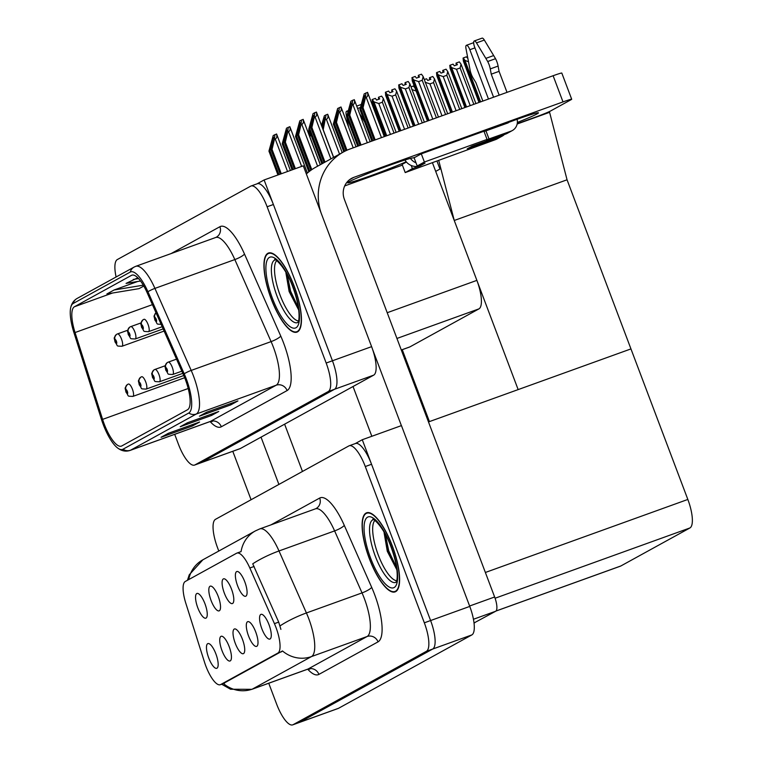 <?xml version="1.0" encoding="UTF-8"?>
<svg xmlns="http://www.w3.org/2000/svg" width="763" height="763" viewBox="0 0 763 763"><rect width="100%" height="100%" fill="white"/><g stroke="black" fill="none" stroke-linecap="round" stroke-linejoin="round"><path stroke-width="1.14" d="M432.44 162.757L476.875 280.374A26.266 8.116 70.2 0 1 478.964 308.872L409.884 346.898A26.266 8.116 70.2 0 1 409.521 347.06L401.309 350.017M174.698 434.338L178.466 444.333A26.266 8.116 -109.8 0 0 194.575 465.077L240.002 448.692A26.266 8.116 -109.8 0 0 240.364 448.53L373.689 375.148A26.266 8.116 -109.8 0 0 371.61 346.65L303.283 165.829L264.112 179.963L257.102 183.816M240.364 448.53L201.203 462.655A26.266 8.116 -109.8 0 1 200.841 462.817A26.266 8.116 -109.8 0 0 201.203 462.655L334.528 389.273A26.266 8.116 -109.8 0 0 332.439 360.775L264.112 179.963M436.97 161.117L439.965 169.043L435.702 171.389L439.965 169.043L436.97 161.117M546.842 112.695L547.052 113.229M429.426 421.596L402.235 349.654M517.142 124.016L549.598 112.314L567.052 179.791L630.953 348.91L518.153 389.597L454.252 220.478L438.735 160.488M567.052 179.791L454.252 220.478M242.462 639.346A13.133 4.063 -109.8 0 0 235.242 628.941A13.133 4.063 -109.8 0 0 235.271 643.304A13.133 4.063 -109.8 0 0 243.988 653.176A13.133 4.063 -109.8 0 0 242.462 639.346M218.266 596.532A13.133 4.063 -109.8 0 0 211.046 586.127A13.133 4.063 -109.8 0 0 211.074 600.491A13.133 4.063 -109.8 0 0 219.782 610.362A13.133 4.063 -109.8 0 0 218.266 596.532M229.186 646.662A13.133 4.063 -109.8 0 0 221.966 636.247A13.133 4.063 -109.8 0 0 221.995 650.61A13.133 4.063 -109.8 0 0 230.703 660.481A13.133 4.063 -109.8 0 0 229.186 646.662M215.91 653.967A13.133 4.063 -109.8 0 0 208.68 643.562A13.133 4.063 -109.8 0 0 208.719 657.925A13.133 4.063 -109.8 0 0 217.426 667.797A13.133 4.063 -109.8 0 0 215.91 653.967M255.748 632.041A13.133 4.063 -109.8 0 0 248.519 621.635A13.133 4.063 -109.8 0 0 248.557 635.999A13.133 4.063 -109.8 0 0 257.265 645.87A13.133 4.063 -109.8 0 0 255.748 632.041M269.024 624.735A13.133 4.063 -109.8 0 0 261.804 614.32A13.133 4.063 -109.8 0 0 261.833 628.693A13.133 4.063 -109.8 0 0 270.541 638.555A13.133 4.063 -109.8 0 0 269.024 624.735M244.828 581.911A13.133 4.063 -109.8 0 0 237.598 571.506A13.133 4.063 -109.8 0 0 237.636 585.87A13.133 4.063 -109.8 0 0 246.344 595.741A13.133 4.063 -109.8 0 0 244.828 581.911M231.542 589.217A13.133 4.063 -109.8 0 0 224.322 578.812A13.133 4.063 -109.8 0 0 224.351 593.175A13.133 4.063 -109.8 0 0 233.068 603.047A13.133 4.063 -109.8 0 0 231.542 589.217M204.989 603.838A13.133 4.063 -109.8 0 0 197.76 593.433A13.133 4.063 -109.8 0 0 197.798 607.796A13.133 4.063 -109.8 0 0 206.506 617.668A13.133 4.063 -109.8 0 0 204.989 603.838M275.977 627.424A23.643 7.306 -109.8 0 0 274.432 623.648L249.835 567.996A23.643 7.306 -109.8 0 0 236.883 553.108A23.643 7.306 -109.8 0 0 236.559 553.251L185.285 581.473A23.643 7.306 -109.8 0 0 185.81 603.237L204.494 662.141A23.643 7.306 -109.8 0 0 220.335 684.707A23.643 7.306 -109.8 0 0 220.66 684.554L277.856 653.08A23.643 7.306 -109.8 0 0 275.977 627.424M362.272 439.726L401.443 425.601L469.77 606.413A26.266 8.116 -109.8 0 1 471.849 634.921L338.524 708.302A26.266 8.116 -109.8 0 1 338.162 708.465L299.001 722.59A26.266 8.116 -109.8 0 0 299.363 722.427L432.678 649.046A26.266 8.116 -109.8 0 0 430.599 620.548L362.272 439.726L355.262 443.589M495.921 611.068L620.481 566.146A26.266 8.116 70.2 0 0 620.844 565.974L689.924 527.958A26.266 8.116 70.2 0 0 687.835 499.45L630.953 348.91L428.482 421.939M294.203 286.249A42.032 12.99 -109.8 0 0 268.442 253.039A42.032 12.99 -109.8 0 0 271.189 298.915A42.032 12.99 -109.8 0 0 296.96 332.115A42.032 12.99 -109.8 0 0 294.203 286.249M185.304 379.345A28.021 8.66 70.2 0 1 187.526 409.75L121.756 445.954A28.021 8.66 70.2 0 1 121.365 446.126A28.021 8.66 70.2 0 1 102.595 419.383L75.051 332.544A28.021 8.66 70.2 0 1 74.421 306.755L131.474 275.357A28.021 8.66 70.2 0 1 131.865 275.176A28.021 8.66 70.2 0 1 147.202 292.83L183.473 374.862A28.021 8.66 70.2 0 1 185.304 379.345M186.267 378.82A31.521 9.738 -109.8 0 0 184.198 373.775L147.936 291.743A31.521 9.738 -109.8 0 0 130.244 272.076L73.191 303.483A31.521 9.738 -109.8 0 0 70.711 307.642A31.521 9.738 -109.8 0 0 73.887 332.496L101.431 419.335A31.521 9.738 -109.8 0 0 117.531 447.929A31.521 9.738 -109.8 0 0 122.996 449.226L188.766 413.021A31.521 9.738 -109.8 0 0 186.267 378.82M194.575 465.077A26.266 8.116 -109.8 0 0 194.937 464.915L201.203 462.655L334.528 389.273A26.266 8.116 -109.8 0 0 332.439 360.775L273.392 204.503A26.266 8.116 -109.8 0 0 257.284 183.749L251.017 186.01A26.266 8.116 -109.8 0 0 250.655 186.172L117.34 259.554A26.266 8.116 -109.8 0 0 116.1 276.988M162.109 436.798A7.001 6.657 -118.8 0 1 161.06 437.294L192.39 425.992L199.582 422.034L168.251 433.336L161.06 437.294M191.933 424.791L192.39 425.992M200.459 415.692A7.001 6.657 -118.8 0 1 199.41 416.188L230.741 404.886L237.932 400.928L206.601 412.23L199.41 416.188M230.292 403.684L230.741 404.886M181.279 426.25A7.001 6.657 -118.8 0 1 180.23 426.736L211.57 415.434L218.762 411.476L187.421 422.778L180.23 426.736M211.113 414.242L211.57 415.434M194.937 464.915L328.262 391.533A26.266 8.116 -109.8 0 0 326.173 363.035L267.126 206.763A26.266 8.116 -109.8 0 0 251.017 186.01M137.683 281.48L114.078 289.997L106.896 293.955L139.076 288.643L143.797 286.039M137.798 277.799L126.067 283.397L140.545 281.003M133.258 279.439L138.542 278.571M114.078 289.997L143.291 285.171M392.363 546.012A42.032 12.99 -109.8 0 0 366.593 512.812A42.032 12.99 -109.8 0 0 369.349 558.678A42.032 12.99 -109.8 0 0 395.12 591.878A42.032 12.99 -109.8 0 0 392.363 546.012M241.06 551.63L240.459 551.849L241.06 551.63A30.644 29.108 61.2 0 1 255.386 530.905L259.821 528.893A35.022 10.825 70.2 0 1 279 550.962L306.411 612.966A35.022 10.825 70.2 0 1 308.71 618.564A35.022 10.825 70.2 0 1 311.485 656.571A30.644 29.108 -118.8 0 1 282.482 650.953L223.378 683.486M223.483 683.572A30.644 29.108 61.2 0 0 252.372 689.103L311.485 656.571L367.098 636.514A35.022 10.825 -109.8 0 0 364.323 598.507A35.022 10.825 -109.8 0 0 362.034 592.899L334.614 530.905L279 550.962A30.644 6.457 156.1 0 0 252.734 563.828L278.695 622.103L280.908 629.38M268.748 683.247L276.626 704.096A26.266 8.116 -109.8 0 0 292.734 724.85L299.001 722.59A26.266 8.116 -109.8 0 0 299.363 722.427L432.678 649.046A26.266 8.116 -109.8 0 0 430.599 620.548L371.552 464.276A26.266 8.116 -109.8 0 0 355.444 443.522L349.177 445.783A26.266 8.116 -109.8 0 0 348.815 445.945L215.49 519.326A26.266 8.116 -109.8 0 0 217.579 547.824L218.79 551.039M292.734 724.85A26.266 8.116 -109.8 0 0 293.097 724.688L426.412 651.306A26.266 8.116 -109.8 0 0 424.333 622.808L365.286 466.536A26.266 8.116 -109.8 0 0 349.177 445.783M278.972 174.603L269.902 150.588L273.726 137.273M116.834 334.232A4.378 4.149 53.5 0 0 115.003 339.487A2.194 0.677 -109.8 0 0 115.203 341.843A2.194 0.677 -109.8 0 0 116.567 343.56A2.194 0.677 -109.8 0 0 116.396 341.185A2.194 0.677 -109.8 0 0 115.051 339.459L116.1 342.339L115.003 339.487M115.051 339.459A4.378 4.168 -110.8 0 1 117.473 333.927A6.571 2.031 70.2 0 1 117.483 333.927A6.571 2.031 70.2 0 1 121.517 339.115A6.571 2.031 70.2 0 1 121.946 346.278C115.213 345.916 118.627 346.612 115.022 341.977C114.145 336.531 113.353 339.392 116.31 334.556M117.483 333.927L127.745 330.226L117.416 333.956M277.951 174.965L268.948 151.122L273.23 135.499L276.559 134.021M281.27 173.773L272.057 149.405L274.451 139.238L275.233 138.961C276.778 138.256 277.217 136.596 276.549 133.973M272.057 149.405L271.103 149.929L280.25 174.136M273.583 137.197L271.103 149.929M269.902 150.588L268.948 151.122M274.451 139.238L274.957 134.546M127.755 384.352A4.378 4.149 53.5 0 0 125.924 389.616A2.194 0.677 -109.8 0 0 126.124 391.972A2.194 0.677 -109.8 0 0 127.488 393.689A2.194 0.677 -109.8 0 0 127.316 391.314A2.194 0.677 -109.8 0 0 125.971 389.588L127.02 392.468L125.924 389.616M125.971 389.588A4.378 4.168 -110.8 0 1 128.394 384.056A6.571 2.031 70.2 0 1 128.403 384.056A6.571 2.031 70.2 0 1 132.438 389.244A6.571 2.031 70.2 0 1 132.867 396.407C126.133 396.045 129.548 396.731 125.943 392.106C125.065 386.66 124.274 389.521 127.23 384.686M308.939 129.615L308.204 132.752M320.365 164.674L309.912 137.006L310.617 134.04M310.102 132.676L309.358 135.814M308.719 134.116L309.454 130.978M293.097 169.51L283.178 143.282L287.002 129.968M130.111 326.917A4.378 4.149 53.5 0 0 128.279 332.182A2.194 0.677 -109.8 0 0 128.48 334.537A2.194 0.677 -109.8 0 0 129.853 336.254A2.194 0.677 -109.8 0 0 129.681 333.879A2.194 0.677 -109.8 0 0 128.337 332.153L128.785 333.383L128.279 332.182M128.785 333.383L129.376 335.033L128.804 333.374M128.337 332.153A4.378 4.168 -110.8 0 1 130.759 326.621A6.571 2.031 70.2 0 1 130.769 326.621A6.571 2.031 70.2 0 1 134.793 331.8A6.571 2.031 70.2 0 1 135.223 338.972C128.489 338.61 131.913 339.297 128.298 334.671C127.421 329.225 126.629 332.086 129.586 327.251M141.031 322.921L130.692 326.64M292.076 169.872L282.224 143.806L286.506 128.184L289.845 126.706M295.386 168.68L285.343 142.09L287.737 131.932L288.519 131.656C290.064 130.95 290.503 129.29 289.826 126.658L307.384 173.039M285.343 142.09L284.38 142.624L294.365 169.043M286.859 129.891L284.38 142.624M283.178 143.282L282.224 143.806M287.737 131.932L288.242 127.23M309.74 171.122L296.464 135.976L300.279 122.662M143.396 319.611A4.378 4.149 53.5 0 0 141.556 324.866A2.194 0.677 -109.8 0 0 141.756 327.232A2.194 0.677 -109.8 0 0 143.129 328.939A2.194 0.677 -109.8 0 0 142.958 326.564A2.194 0.677 -109.8 0 0 141.613 324.838L142.652 327.718L141.556 324.866M141.613 324.838A4.378 4.168 -110.8 0 1 144.035 319.315A6.571 2.031 70.2 0 1 144.045 319.306A6.571 2.031 70.2 0 1 148.07 324.494A6.571 2.031 70.2 0 1 148.499 331.667C141.775 331.295 145.189 331.991 141.584 327.365C140.707 321.91 139.915 324.78 142.872 319.935M308.853 171.818L295.5 136.501L299.783 120.878L303.121 119.4M311.79 169.644L298.619 134.784L301.013 124.627L301.795 124.34C303.34 123.644 303.779 121.975 303.102 119.352M298.619 134.784L297.665 135.309L310.875 170.283M300.136 122.585L297.665 135.309M296.464 135.976L295.5 136.501M301.013 124.627L301.519 119.925M322.835 163.32L309.74 128.661L313.564 115.347M156.005 312.744A4.378 4.149 53.5 0 0 154.841 317.561A2.194 0.677 -109.8 0 0 155.042 319.916A2.194 0.677 -109.8 0 0 156.405 321.633A2.194 0.677 -109.8 0 0 156.234 319.258A2.194 0.677 -109.8 0 0 154.889 317.532L155.938 320.412L154.841 317.561M154.889 317.532A4.378 4.168 -110.8 0 1 156.024 312.773M321.881 163.845L308.786 129.195L313.068 113.573L316.426 112.056C317.055 114.669 316.616 116.329 315.071 117.035L314.289 117.311L314.795 112.619M324.99 162.128L311.895 127.478L314.289 117.311M311.895 127.478L310.942 128.003L324.037 162.662M313.421 115.27L310.942 128.003M309.74 128.661L308.786 129.195M321.996 126.801L324.857 117.578M141.031 377.046A4.378 4.149 53.5 0 0 139.2 382.301A2.194 0.677 -109.8 0 0 139.4 384.666A2.194 0.677 -109.8 0 0 140.773 386.383A2.194 0.677 -109.8 0 0 140.602 383.999A2.194 0.677 -109.8 0 0 139.257 382.273L139.705 383.512L139.2 382.301M139.705 383.512L140.297 385.153L139.724 383.503M139.257 382.273A4.378 4.168 -110.8 0 1 141.68 376.75A6.571 2.031 70.2 0 1 141.689 376.741A6.571 2.031 70.2 0 1 145.714 381.929A6.571 2.031 70.2 0 1 146.143 389.101C139.41 388.729 142.834 389.426 139.219 384.8C138.341 379.354 137.559 382.215 140.506 377.37M333.65 157.369L323.197 129.7L326.087 114.841L324.361 115.795L321.481 125.447M325.591 119.543L326.364 119.257C327.918 118.551 328.348 116.892 327.68 114.269L327.689 114.316M324.714 117.502L322.644 128.499M326.087 114.841L327.68 114.269M344.781 151.265L334.318 123.577L338.133 110.263M154.317 369.74A4.378 4.149 53.5 0 0 152.476 374.995A2.194 0.677 -109.8 0 0 152.676 377.351A2.194 0.677 -109.8 0 0 154.05 379.068A2.194 0.677 -109.8 0 0 153.878 376.693A2.194 0.677 -109.8 0 0 152.533 374.967L153.573 377.847L152.476 374.995M152.533 374.967A4.378 4.168 -110.8 0 1 154.956 369.435A6.571 2.031 70.2 0 1 154.965 369.435A6.571 2.031 70.2 0 1 158.99 374.623A6.571 2.031 70.2 0 1 159.419 381.786C152.695 381.424 156.11 382.12 152.505 377.485C151.627 372.039 150.836 374.9 153.792 370.065M154.965 369.435L165.228 365.735L154.899 369.464M343.808 151.78L333.355 124.102L337.637 108.489L340.975 107.011M346.984 150.216L336.473 122.395L338.867 112.228L339.649 111.951C341.195 111.245 341.633 109.586 340.956 106.954M336.473 122.395L335.51 122.919L346.001 150.664M337.99 110.187L335.51 122.919M334.318 123.577L333.355 124.102M338.867 112.228L339.373 107.535M358.763 145.828L347.594 116.272L351.409 102.957M167.593 362.425A4.378 4.149 53.5 0 0 165.762 367.69A2.194 0.677 -109.8 0 0 165.962 370.045A2.194 0.677 -109.8 0 0 167.326 371.762A2.194 0.677 -109.8 0 0 167.154 369.387A2.194 0.677 -109.8 0 0 165.809 367.661L166.859 370.541L165.762 367.69M165.809 367.661A4.378 4.168 -110.8 0 1 168.232 362.129A6.571 2.031 70.2 0 1 168.242 362.129A6.571 2.031 70.2 0 1 172.276 367.318A6.571 2.031 70.2 0 1 172.705 374.48C165.972 374.118 169.386 374.805 165.781 370.179C164.903 364.733 164.112 367.594 167.068 362.759M168.242 362.129L176.52 359.144L168.175 362.148M357.742 146.2L346.64 116.796L350.923 101.174L354.251 99.695M361.061 144.999L349.75 115.079L352.144 104.922L352.926 104.636C354.471 103.94 354.909 102.271 354.242 99.648M349.75 115.079L348.796 115.614L360.041 145.371M351.266 102.881L348.796 115.614M347.594 116.272L346.64 116.796M352.144 104.922L352.649 100.22M372.878 140.735L360.87 108.956L364.695 95.652M371.858 141.107L359.917 109.49L364.199 93.868L367.537 92.39M375.177 139.906L363.035 107.774L365.429 97.616L366.211 97.33C367.756 96.624 368.186 94.965 367.518 92.342M363.035 107.774L362.072 108.298L374.156 140.278M364.552 95.575L362.072 108.298M360.87 108.956L359.917 109.49M365.429 97.616L365.925 92.914M390.446 134.402L378.772 103.52L373.927 101.861L372.23 99.514L385.964 136.014M372.23 99.514L375.367 98.379L376.569 100.058L379.707 98.932L378.496 97.254L378.534 99.352M372.182 99.552L372.392 102.709L385.096 136.329M385.859 136.052L372.086 99.591M386.727 135.738L373.927 101.861M396.131 132.352L383.331 98.475L382.377 102.213L394.042 133.105M383.331 98.475L381.634 96.119L378.496 97.254M378.772 103.52L382.377 102.213M411.028 86.868L413.25 86.066L414.814 87.621M416.655 91.207L411.81 89.548M494.577 127.774A35.022 1.631 -20.7 0 1 538.468 112.829A35.022 1.631 -20.7 0 1 537.047 113.906A35.022 1.631 -20.7 0 1 517.362 122.442M406.212 161.785L405.344 160.631M405.83 161.918A35.022 1.631 -20.7 0 1 369.702 176.091A35.022 1.631 -20.7 0 1 347.613 182.796A35.022 1.631 -20.7 0 1 378.658 169.329A35.022 1.631 -20.7 0 1 413.021 157.96L415.31 157.14M474.023 622.961L495.673 611.249L473.451 619.26M401.386 425.62L372.63 349.502M371.829 436.283L353.031 386.526M306.354 173.964A52.533 49.9 -118.8 0 1 315.644 167.278L343.455 151.971A52.533 49.9 61.2 0 1 350.236 148.909L553.118 75.728A13.133 0.61 -20.7 0 1 561.806 73.067L571.697 99.247A13.133 0.61 159.3 0 0 563.008 101.908L353.86 177.35L349.53 179.734M517.209 123.701L535.206 117.216A13.133 0.61 159.3 0 0 550.552 110.997L571.163 99.648A13.133 0.61 159.3 0 0 571.697 99.247M402.397 165.113L344.685 185.934M353.86 177.35A17.511 16.633 -118.8 0 0 351.6 178.37A17.511 16.633 -118.8 0 0 344.38 199.362L494.634 596.99A13.133 4.063 70.2 0 1 495.673 611.249M343.455 151.971A52.533 49.9 61.2 0 0 320.975 212.648M278.896 484.429L261.032 437.161M251.084 499.736L232.782 451.295M284.609 424.18L302.472 471.458M404.562 129.309L392.048 96.205L387.203 94.555L385.506 92.199L400.079 130.921M385.506 92.199L388.644 91.074L389.855 92.752L392.983 91.617L391.772 89.939L391.81 92.046M385.468 92.247L385.668 95.394L399.211 131.236M399.984 130.959L385.363 92.285M400.842 130.654L387.203 94.555M410.246 127.259L396.607 91.159L395.654 94.908L408.157 128.012M396.607 91.159L394.91 88.813L391.772 89.939M392.048 96.205L395.654 94.908M418.677 124.216L405.334 88.899L400.489 87.249L398.791 84.893L414.195 125.838M398.791 84.893L401.92 83.758L403.131 85.437L406.269 84.312L405.058 82.633L405.086 84.731M398.744 84.931L398.954 88.088L413.336 126.143M414.099 125.866L398.639 84.97M414.967 125.561L400.489 87.249M424.362 122.166L409.884 83.854L408.93 87.602L422.282 122.919M409.884 83.854L408.186 81.498L405.058 82.633M405.334 88.899L408.93 87.602M432.793 119.123L418.61 81.593L413.765 79.934L412.068 77.588L428.32 120.745M412.068 77.588L415.206 76.453L416.417 78.131L419.545 77.006L418.334 75.327L418.372 77.425M412.02 77.626L412.23 80.783L427.452 121.05M428.215 120.773L411.925 77.664M429.083 120.468L413.765 79.934M438.477 117.073L423.169 76.548L422.216 80.287L436.398 117.826M423.169 76.548L421.472 74.192L418.334 75.327M418.61 81.593L422.216 80.287M447.681 113.754L434.49 78.856L432.793 76.5L429.464 77.74L429.693 79.733M441.996 115.804L429.941 83.892L433.537 82.595L445.592 114.507M424.304 79.562L426.527 78.761L427.738 80.439L430.866 79.304L429.664 77.626M429.941 83.892L425.086 82.242M434.49 78.856L433.537 82.595M461.796 108.661L447.767 71.541L446.069 69.185L442.74 70.425L442.979 72.418M456.112 110.711L443.217 76.586L446.813 75.289L459.717 109.414M443.217 76.586L438.372 74.936L436.674 72.58L439.803 71.445L441.014 73.124L444.152 71.999L442.941 70.32M451.534 112.371L436.531 72.657L436.837 75.775L450.771 112.647M447.767 71.541L446.813 75.289M452.402 112.056L438.372 74.936M436.674 72.58L451.629 112.333M475.912 103.577L461.052 64.235L459.355 61.879L456.026 63.119L456.255 65.113M470.227 105.628L456.493 69.28L460.099 67.974L473.833 104.321M456.493 69.28L451.648 67.621L449.951 65.275L453.088 64.14L454.3 65.818L457.428 64.693L456.217 63.014M465.649 107.278L449.808 65.351L450.113 68.47L464.886 107.554M461.052 64.235L460.099 67.974M466.517 106.963L451.648 67.621M449.951 65.275L465.754 107.24M468.511 61.841L464.925 60.315L463.236 57.959L466.365 56.834L467.853 58.408M479.765 102.185L463.084 58.045L463.399 61.164L479.002 102.461M480.633 101.87L464.925 60.315M463.236 57.959L479.87 102.147M472.907 145.886L468.93 148.079A13.133 12.475 -118.8 0 1 467.242 148.842L472.03 146.2L505.716 134.05L510.991 131.15L486.155 139.953L487.052 139.419L483.961 131.236L421.3 153.84L414.109 157.798L417.199 165.981L425.029 163.158L420.241 165.79A13.133 12.475 -118.8 0 1 411.228 165.495L412.401 168.623L405.21 172.581L402.12 164.398L406.421 162.023M500.919 136.691A10.51 9.976 61.2 0 0 502.273 136.081L496.999 138.98A10.51 9.976 -118.8 0 1 495.645 139.591L500.919 136.691L467.242 148.842M502.273 136.081A10.51 9.976 61.2 0 0 504.333 134.555M488.473 99.047L469.836 49.719L474.929 47.878M476.503 42.89L484.333 40.067L493.671 55.556L485.84 58.379L476.503 42.89A5.589 1.726 70.2 0 0 474.262 40.973A5.589 1.726 70.2 0 0 474.634 47.077L493.575 97.206M510.991 131.15A10.51 9.976 61.2 0 0 512.345 130.54L507.071 133.439A10.51 9.976 -118.8 0 1 505.716 134.05M420.241 165.79L412.401 168.623M508.673 122.366A1.755 1.66 -118.8 0 1 507.9 122.967L484.076 131.532M507.014 92.361L499.069 71.34L491.238 74.173L490.275 68.899A8.755 2.709 -109.8 0 0 487.691 61.517L485.84 58.379M484.333 40.067A5.589 1.726 -109.8 0 0 482.092 38.15L474.262 40.973M493.671 55.556L495.53 58.694L487.691 61.517M490.275 68.899L498.105 66.076A8.755 2.709 -109.8 0 0 495.53 58.694M498.105 66.076L499.069 71.34M512.345 130.54A10.51 9.976 61.2 0 0 517.095 119.295M499.174 95.184L491.238 74.173M487.052 139.419L424.39 162.023L421.3 153.84M424.39 162.023L417.199 165.981M405.21 172.581L495.645 139.591M469.836 49.719A5.589 1.726 70.2 0 0 466.412 45.303A5.589 1.726 70.2 0 0 465.993 48.679L470.304 71.093A8.755 2.709 -109.8 0 0 473.232 78.284L475.893 82.614L482.865 101.069M411.228 165.495A13.133 12.475 -118.8 0 1 404.943 160.011M416.016 162.853A13.133 12.475 -118.8 0 1 410.427 158.399M371.819 141.117L371.438 140.106M359.497 113.477L364.647 122.023M348.538 126.925L346.192 114.612A5.589 1.726 70.2 0 1 346.602 111.236A5.589 1.726 70.2 0 1 347.814 111.789M298.457 320.956A32.399 10.014 70.2 0 1 280.097 295.195A32.399 10.014 70.2 0 1 276.711 260.669M294.079 286.306A41.593 12.857 70.2 0 1 296.807 331.705A41.593 12.857 70.2 0 1 271.313 298.848A41.593 12.857 70.2 0 1 268.586 253.459A41.593 12.857 70.2 0 1 294.079 286.306M298.724 310.083L289.129 291.542L285.915 272.83M298.714 309.997L289.606 291.466L286.087 272.525M298.447 307.994L290.589 291.113L287.165 274.48M396.617 580.729A32.399 10.014 70.2 0 1 378.257 554.968A32.399 10.014 70.2 0 1 374.871 520.442M392.239 546.079A41.593 12.857 70.2 0 1 394.967 591.468A41.593 12.857 70.2 0 1 369.473 558.611A41.593 12.857 70.2 0 1 366.745 513.222A41.593 12.857 70.2 0 1 392.239 546.079M396.884 569.856L387.289 551.306L384.075 532.603M396.874 569.761L387.766 551.239L384.247 532.297M396.607 567.767L388.739 550.886L385.325 534.253M476.875 280.374L387.213 312.716M371.61 346.65L326.173 363.035M373.689 375.148L328.262 391.533M478.964 308.872L396.941 338.457M409.884 346.898L401.3 349.988M274.432 623.648L278.695 622.103M469.77 606.413L424.333 622.808M471.849 634.921L426.412 651.306M338.524 708.302L293.097 724.688M689.924 527.958L495.073 598.24M687.835 499.45L485.363 572.479M620.844 565.974L495.979 611.02M220.66 684.554L224.56 683.152M277.856 653.08L281.757 651.669M249.835 567.996L254.098 566.461M221.318 426.775A8.755 8.317 61.2 0 0 210.397 421.414L276.168 385.22A35.022 10.825 -109.8 0 0 273.392 347.213A35.022 10.825 -109.8 0 0 271.094 341.605L234.832 259.573A35.022 10.825 -109.8 0 0 215.652 237.512L216.301 237.217A8.755 8.317 61.2 0 0 219.906 226.716A43.777 13.524 70.2 0 1 244.484 254.031L280.755 336.063A43.777 13.524 70.2 0 1 287.098 390.57L221.318 426.775A43.777 13.524 70.2 0 1 210.111 421.567M209.911 421.634A35.022 10.825 -109.8 0 0 210.397 421.414L130.492 450.237A35.022 10.825 70.2 0 1 130.015 450.456L209.911 421.634L212.238 421.491M130.244 272.076A8.755 8.317 61.2 0 1 134.135 267.06L135.757 266.325A35.022 10.825 70.2 0 1 154.927 288.395L191.198 370.427A35.022 10.825 70.2 0 1 193.487 376.035A35.022 10.825 70.2 0 1 196.272 414.032A8.755 8.317 -118.8 0 1 188.766 413.021M184.198 373.775A8.755 1.841 156.1 0 1 191.198 370.427L271.094 341.605A8.755 1.841 -23.9 0 0 280.755 336.063M73.191 303.483A8.755 8.317 -118.8 0 1 77.092 298.457L134.135 267.06M244.484 254.031A8.755 1.841 -23.9 0 1 234.832 259.573L154.927 288.395A8.755 1.841 156.1 0 0 147.936 291.743M122.996 449.226A8.755 8.317 61.2 0 0 130.492 450.237L196.272 414.032L276.168 385.22A8.755 8.317 61.2 0 1 287.098 390.57M171.131 253.564L219.906 226.716M267.126 206.763L273.392 204.503M74.421 306.755L112.466 293.03M75.051 332.544L152.428 304.637M102.595 419.383L188.213 388.501M131.474 275.357L132.276 275.061M318.915 674.397A8.755 8.317 61.2 0 0 307.994 669.046L367.098 636.514A8.755 8.317 61.2 0 1 378.028 641.864L318.915 674.397A43.777 13.524 70.2 0 1 307.708 669.199M307.508 669.265A35.022 10.825 -109.8 0 0 307.994 669.046L252.372 689.103A35.022 10.825 70.2 0 1 251.895 689.323L307.508 669.265L309.826 669.113M280.031 625.908A30.644 6.457 156.1 0 1 306.411 612.966L362.034 592.899A8.755 1.841 -23.9 0 0 371.686 587.357A43.777 13.524 70.2 0 1 378.028 641.864M188.709 579.584A30.644 29.108 -118.8 0 1 202.863 559.804L255.386 530.905M270.922 524.896L319.697 498.048A43.777 13.524 70.2 0 1 344.275 525.354L371.686 587.357M365.286 466.536L371.552 464.276M344.275 525.354A8.755 1.841 -23.9 0 1 334.614 530.905A35.022 10.825 -109.8 0 0 315.443 508.835L316.082 508.54A8.755 8.317 61.2 0 0 319.697 498.048M272.763 142.862L272.124 141.155M287.537 171.513L275.233 138.961M286.049 135.547L285.4 133.849M301.652 166.42L288.519 131.656M299.325 128.241L298.686 126.544M317.608 166.191L301.795 124.34M312.611 120.935L311.962 119.228M330.884 158.885L315.071 117.035M323.903 123.158L323.254 121.451M339.545 154.126L326.364 119.257M337.179 115.842L336.54 114.145M353.212 147.831L339.649 111.951M350.455 108.537L349.816 106.839M367.327 142.738L352.926 104.636M363.741 101.231L363.093 99.524M381.443 137.645L366.211 97.33M563.008 101.908L553.118 75.728M469.617 606.013L494.634 596.99M489.054 139.066L485.964 130.883M357.618 108.499L360.384 107.497M297.751 322.53A33.295 10.291 70.2 0 1 277.103 296.321A33.295 10.291 70.2 0 1 275.166 259.906M293.002 286.907A37.654 11.636 70.2 0 1 295.996 327.756A37.654 11.636 70.2 0 1 272.391 298.247A37.654 11.636 70.2 0 1 269.406 257.398A37.654 11.636 70.2 0 1 293.002 286.907M395.987 582.264L395.883 582.331A33.295 10.291 70.2 0 1 375.262 556.093A33.295 10.291 70.2 0 1 373.326 519.679M391.161 546.67A37.654 11.636 70.2 0 1 394.147 587.529A37.654 11.636 70.2 0 1 370.551 558.02A37.654 11.636 70.2 0 1 367.566 517.161A37.654 11.636 70.2 0 1 391.161 546.67M220.335 684.707L224.236 683.295M236.883 553.108L241.07 551.601M70.711 307.642C71.655 303.436 73.782 300.374 77.092 298.457M117.531 447.929C121.565 451 125.733 451.849 130.015 450.456M135.757 266.325L215.652 237.512M181.136 426.336L187.889 422.616M200.316 415.778L207.069 412.058M161.956 436.884L168.718 433.165M221.661 684.23L230.569 689.247L251.895 689.323M187.45 580.281L189.262 574.797L202.863 559.804M259.821 528.893L315.443 508.835M164.112 331.066L121.946 346.278M290.379 170.483L276.587 133.983M184.675 377.723L132.867 396.407M163.148 328.901L135.223 338.972M141.031 322.911L130.769 326.621M162.195 326.726L148.499 331.667M320.288 164.722L303.149 119.362M161.785 324.351C155.051 323.989 158.466 324.685 154.86 320.05C153.983 314.604 153.191 317.465 156.148 312.63M333.565 157.416L316.426 112.056M183.759 375.53L146.143 389.101M342.215 152.648L327.718 114.278M182.805 373.355L159.419 381.786M356.054 146.811L340.994 106.973M181.842 371.18L172.705 374.48M370.169 141.718L354.28 99.657M384.285 136.625L367.556 92.352M474.023 622.98L474.872 622.675M466.412 45.303L473.661 42.68M356.712 106.105L361.08 104.521M346.602 111.236L348.071 110.711M297.828 322.491L298.266 321.547C298.924 321.204 301.242 310.055 292.83 287.041C284.246 263.426 272.181 257.179 275.128 259.906L275.252 259.887M296.807 331.705L298.571 331.066M268.586 253.459L270.35 252.82M395.883 582.331L396.426 581.32C397.084 580.977 399.402 569.827 390.99 546.813C382.397 523.189 370.341 516.942 373.288 519.679L373.403 519.66M394.967 591.468L396.731 590.839M366.745 513.222L368.5 512.593"/></g></svg>
